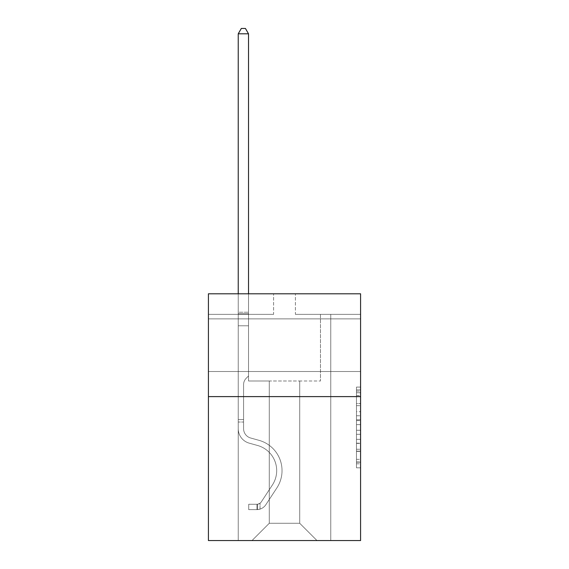 <?xml version="1.0" encoding="UTF-8"?>
<svg xmlns="http://www.w3.org/2000/svg" width="569" height="569" viewBox="0 0 569 569"><rect width="100%" height="100%" fill="white"/><g stroke="black" fill="none" stroke-linecap="round" stroke-linejoin="round"><path stroke-width="0.43" stroke-dasharray="2.85 2.13" d="M360.582 345.205L360.582 318.882L360.582 345.205M208.418 345.205L208.418 318.882L208.418 345.205M356.471 411.707L356.471 424.63L360.582 424.63L360.582 463.785L360.582 391.123L360.582 424.63L356.471 424.63L356.471 389.914L356.471 467.825L356.471 387.084L356.471 462.17L360.582 462.17L356.471 462.17L360.582 462.17L356.471 462.17L356.471 449.254L356.471 467.825L360.582 467.825L360.582 387.084L360.582 461.971L360.582 430.278L356.471 430.278L360.582 430.278L360.582 449.254L360.582 392.738L356.471 392.738L360.582 392.738L360.582 467.825L360.582 391.123L360.582 467.825L356.471 467.825L356.471 387.084L360.582 387.084L360.582 391.123L360.582 387.084L360.582 391.123L360.582 387.084L360.582 389.914L360.582 387.084L356.471 387.084L356.471 392.738L360.582 392.738L356.471 392.738L356.471 411.707L360.582 411.707M360.582 419.787L360.582 415.747L360.582 419.787L356.471 419.787L356.471 403.535L356.471 451.373L356.471 439.36L360.582 439.36L356.471 439.36L356.471 467.825L360.582 467.825L356.471 467.825L360.582 467.825L356.471 467.825L356.471 387.084L360.582 387.084L356.471 387.084L360.582 387.084L356.471 387.084L356.471 419.787L360.582 419.787M360.582 396.607L360.582 540.55L208.418 540.55L208.418 396.607L360.582 396.607L360.582 293.796L295.396 293.796L360.582 293.796L360.582 314.358L360.582 293.796L208.418 293.796L273.604 293.796L208.418 293.796L208.418 396.607L360.582 396.607L208.418 396.607M299.714 380.981L299.714 523.274L316.99 540.55L330.767 540.55L330.767 314.358L320.482 314.358L330.767 314.358L320.482 314.358L330.767 314.358L320.482 314.358L330.767 314.358L320.482 314.358L330.767 314.358L320.482 314.358L330.767 314.358L320.482 314.358L330.767 314.358L320.482 314.358L330.767 314.358L320.482 314.358L330.767 314.358L320.482 314.358L330.767 314.358L320.482 314.358L330.767 314.358L320.482 314.358L330.767 314.358L320.482 314.358L330.767 314.358L320.482 314.358L330.767 314.358L320.482 314.358L330.767 314.358L330.767 540.55L330.767 314.358L330.767 540.55L330.767 314.358L330.767 540.55L330.767 314.358L330.767 540.55L330.767 314.358L330.767 540.55L330.767 314.358L330.767 540.55L330.767 314.358L330.767 540.55L330.767 314.358L330.767 540.55L330.767 314.358L330.767 540.55L330.767 314.358L330.767 540.55L330.767 314.358L330.767 540.55L330.767 314.358L330.767 540.55L330.767 314.358L330.767 540.55L330.767 314.358L330.767 540.55L252.01 540.55L316.99 540.55L299.714 523.274L316.99 540.55L299.714 523.274L316.99 540.55L299.714 523.274L316.99 540.55L299.714 523.274L316.99 540.55L299.714 523.274L316.99 540.55L299.714 523.274L316.99 540.55L299.714 523.274L316.99 540.55L299.714 523.274L316.99 540.55L299.714 523.274L316.99 540.55L299.714 523.274L316.99 540.55L299.714 523.274L316.99 540.55L299.714 523.274L316.99 540.55L299.714 523.274L316.99 540.55L299.714 523.274L269.286 523.274L269.286 380.981L269.286 523.274L269.286 380.981L269.286 523.274L252.01 540.55L269.286 523.274L252.01 540.55L269.286 523.274L269.286 380.981L299.714 380.981L299.714 523.274L316.99 540.55L299.714 523.274L299.714 380.981L299.714 523.274L299.714 380.981L299.714 523.274L299.714 380.981L299.714 523.274L299.714 380.981L299.714 523.274L299.714 380.981L299.714 523.274L299.714 380.981L299.714 523.274L299.714 380.981L299.714 523.274L299.714 380.981L299.714 523.274L299.714 380.981L299.714 523.274L299.714 380.981L299.714 523.274L299.714 380.981L299.714 523.274L299.714 380.981L299.714 523.274L299.714 380.981L299.714 523.274L299.714 380.981L248.518 380.981L248.518 314.358L238.233 314.358L238.233 540.55L252.01 540.55L238.233 540.55L252.01 540.55L238.233 540.55L252.01 540.55L238.233 540.55L252.01 540.55L238.233 540.55L252.01 540.55L238.233 540.55L252.01 540.55L238.233 540.55L252.01 540.55L238.233 540.55L252.01 540.55L238.233 540.55L252.01 540.55L238.233 540.55L252.01 540.55L238.233 540.55L252.01 540.55L238.233 540.55L252.01 540.55L238.233 540.55L252.01 540.55L238.233 540.55L252.01 540.55L238.233 540.55L238.233 314.358L238.233 540.55L238.233 314.358L238.233 540.55L238.233 314.358L238.233 540.55L238.233 314.358L238.233 540.55L238.233 314.358L238.233 540.55L238.233 314.358L238.233 540.55L238.233 314.358L238.233 540.55L238.233 314.358L238.233 540.55L238.233 314.358L238.233 540.55L238.233 314.358L238.233 540.55L238.233 314.358L238.233 540.55L238.233 314.358L238.233 540.55L238.233 314.358L238.233 540.55L238.233 314.358L248.518 314.358L238.233 314.358L248.518 314.358L238.233 314.358L248.518 314.358L238.233 314.358L248.518 314.358L238.233 314.358L248.518 314.358L238.233 314.358L248.518 314.358L238.233 314.358L248.518 314.358L238.233 314.358L248.518 314.358L238.233 314.358L248.518 314.358L238.233 314.358L248.518 314.358L238.233 314.358L248.518 314.358L238.233 314.358L248.518 314.358L238.233 314.358L248.518 314.358L238.233 314.358L248.518 314.358L248.518 380.981L248.518 314.358L248.518 380.981L248.518 314.358L248.518 380.981L248.518 314.358L248.518 380.981L248.518 314.358L248.518 380.981L248.518 314.358L248.518 380.981L248.518 314.358L248.518 380.981L248.518 314.358L248.518 380.981L248.518 314.358L248.518 380.981L248.518 314.358L248.518 380.981L248.518 314.358L248.518 380.981L248.518 314.358L248.518 380.981L248.518 314.358L248.518 380.981L248.518 314.358L248.518 380.981L269.286 380.981L248.518 380.981L269.286 380.981L248.518 380.981L269.286 380.981L248.518 380.981L269.286 380.981L248.518 380.981L269.286 380.981L248.518 380.981L269.286 380.981L248.518 380.981L269.286 380.981L248.518 380.981L269.286 380.981L248.518 380.981L269.286 380.981L248.518 380.981L269.286 380.981L248.518 380.981L269.286 380.981L248.518 380.981L269.286 380.981L248.518 380.981L269.286 380.981L248.518 380.981L269.286 380.981L269.286 523.274L252.01 540.55L269.286 523.274L269.286 380.981L269.286 523.274L252.01 540.55L269.286 523.274L269.286 380.981L269.286 523.274L252.01 540.55L269.286 523.274L269.286 380.981L269.286 523.274L252.01 540.55L269.286 523.274L269.286 380.981L269.286 523.274L252.01 540.55L269.286 523.274L269.286 380.981L269.286 523.274L252.01 540.55L269.286 523.274L269.286 380.981L269.286 523.274L252.01 540.55L269.286 523.274L269.286 380.981L269.286 523.274L252.01 540.55L269.286 523.274L269.286 380.981L269.286 523.274L252.01 540.55L269.286 523.274L269.286 380.981L269.286 523.274L252.01 540.55L269.286 523.274L269.286 380.981L269.286 523.274L252.01 540.55L269.286 523.274L269.286 380.981L269.286 523.274L252.01 540.55L269.286 523.274L269.286 380.981L269.286 523.274L252.01 540.55L269.286 523.274L299.714 523.274L299.714 380.981L320.482 380.981L299.714 380.981M273.604 314.358L208.418 314.358L273.604 314.358L273.604 293.796L273.604 314.358M208.418 314.358L208.418 293.796L208.418 314.358M295.396 314.358L360.582 314.358L295.396 314.358L295.396 293.796L295.396 314.358M320.482 314.358L320.482 380.981L320.482 314.358M356.471 424.63L360.582 424.63L356.471 424.63M356.471 389.914L356.471 387.084L356.471 389.914L360.582 389.914L356.471 389.914M356.471 451.167L356.471 434.318L356.471 451.167L360.582 451.167L356.471 451.167M356.471 434.318L356.471 430.278L360.582 430.278L356.471 430.278L356.471 434.318L360.582 434.318L356.471 434.318M356.471 403.535L356.471 392.738L356.471 403.535L360.582 403.535L356.471 403.535M356.471 387.084L360.582 387.084L356.471 387.084L356.471 391.123L356.471 387.084L360.582 387.084M356.471 467.825L360.582 467.825L356.471 467.825L356.471 463.785L356.471 467.825M238.233 422.027L238.233 33.799L238.233 325.788L238.233 33.799L248.518 33.799L248.518 312.217L248.518 33.799L238.233 33.799L241.32 28.45L245.431 28.45L241.32 28.45L238.233 33.799L238.233 325.788L238.233 33.799L248.518 33.799L245.431 28.45L248.518 33.799L248.518 325.788L238.233 325.788L238.233 33.799L241.32 28.45L245.431 28.45L241.32 28.45L238.233 33.799L238.233 325.788L238.233 33.799L248.518 33.799L238.233 33.799L241.32 28.45L245.431 28.45L248.518 33.799L245.431 28.45L241.32 28.45L238.233 33.799L238.233 325.788L238.233 33.799L248.518 33.799L248.518 312.217L248.518 33.799L238.233 33.799L241.32 28.45L245.431 28.45L248.518 33.799L245.431 28.45L241.32 28.45L238.233 33.799L238.233 325.788L238.233 33.799L248.518 33.799L248.518 313.754L248.518 33.799L238.233 33.799L241.32 28.45L245.431 28.45L248.518 33.799L245.431 28.45L241.32 28.45L238.233 33.799L238.233 325.788L238.233 33.799L248.518 33.799L248.518 375.967L246.199 378.285A8.933 8.933 0 0 0 243.582 384.601A8.933 8.933 0 0 1 246.199 378.285L248.518 375.967L248.518 325.788L238.233 325.788L238.233 312.217L238.233 428.692A15.014 15.014 0 0 0 249.215 443.151A15.014 15.014 0 0 1 238.233 428.692L238.233 325.788L248.518 325.788L248.518 33.799L238.233 33.799L241.32 28.45L245.431 28.45L248.518 33.799L245.431 28.45L241.32 28.45L238.233 33.799L238.233 312.217L238.233 33.799L248.518 33.799L248.518 375.967L246.199 378.285A8.933 8.933 0 0 0 243.582 384.601A8.933 8.933 0 0 1 246.199 378.285L248.518 375.967L248.518 325.788L238.233 325.788L238.233 428.692A15.014 15.014 0 0 0 249.215 443.151A15.014 15.014 0 0 1 238.233 428.692L238.233 325.788L248.518 325.788L248.518 33.799L238.233 33.799L241.32 28.45L245.431 28.45L248.518 33.799L245.431 28.45L241.32 28.45L238.233 33.799L238.233 313.754L238.233 33.799L248.518 33.799L248.518 375.967L246.199 378.285A8.933 8.933 0 0 0 243.582 384.601A8.933 8.933 0 0 1 246.199 378.285L248.518 375.967L248.518 325.788L238.233 325.788L238.233 428.692A15.014 15.014 0 0 0 249.215 443.151A15.014 15.014 0 0 1 238.233 428.692L238.233 325.788L248.518 325.788L248.518 33.799L238.233 33.799L241.32 28.45L245.431 28.45L248.518 33.799L245.431 28.45L241.32 28.45L238.233 33.799L238.233 325.788L248.518 325.788L248.518 375.967L246.199 378.285A8.933 8.933 0 0 0 243.582 384.601A8.933 8.933 0 0 1 246.199 378.285L248.518 375.967L248.518 313.754L248.518 325.788L238.233 325.788L238.233 428.692A15.014 15.014 0 0 0 249.215 443.151L257.579 445.484L249.215 443.151A15.014 15.014 0 0 1 238.233 428.692L238.233 325.788L248.518 325.788L248.518 375.967L246.199 378.285A8.933 8.933 0 0 0 243.582 384.601A8.933 8.933 0 0 1 246.199 378.285L248.518 375.967L248.518 312.217L248.518 325.788L238.233 325.788L238.233 428.692A15.014 15.014 0 0 0 249.215 443.151A15.014 15.014 0 0 1 238.233 428.692L238.233 325.788L248.518 325.788L248.518 375.967L246.199 378.285A8.933 8.933 0 0 0 243.582 384.601A8.933 8.933 0 0 1 246.199 378.285L248.518 375.967L248.518 33.799L248.518 325.788L238.233 325.788L238.233 428.692A15.014 15.014 0 0 0 249.215 443.151A15.014 15.014 0 0 1 238.233 428.692L238.233 325.788L248.518 325.788L248.518 375.967L246.199 378.285A8.933 8.933 0 0 0 243.582 384.601A8.933 8.933 0 0 1 246.199 378.285L248.518 375.967L248.518 33.799L238.233 33.799L248.518 33.799L245.431 28.45L248.518 33.799L248.518 325.788L238.233 325.788L238.233 428.692A15.014 15.014 0 0 0 249.215 443.151L257.579 445.484L249.215 443.151A15.014 15.014 0 0 1 238.233 428.692L238.233 325.788L248.518 325.788L248.518 375.967L246.199 378.285A8.933 8.933 0 0 0 243.582 384.601A8.933 8.933 0 0 1 246.199 378.285L248.518 375.967L248.518 33.799L238.233 33.799L241.32 28.45L245.431 28.45L241.32 28.45L238.233 33.799L238.233 312.217L238.233 33.799L248.518 33.799L245.431 28.45L248.518 33.799L248.518 325.788L238.233 325.788L238.233 428.692A15.014 15.014 0 0 0 249.215 443.151A15.014 15.014 0 0 1 238.233 428.692L238.233 325.788L248.518 325.788L248.518 375.967L246.199 378.285A8.933 8.933 0 0 0 243.582 384.601A8.933 8.933 0 0 1 246.199 378.285L248.518 375.967L248.518 33.799L238.233 33.799L241.32 28.45L245.431 28.45L241.32 28.45L238.233 33.799L238.233 313.754L238.233 33.799L248.518 33.799L245.431 28.45L248.518 33.799L248.518 325.788L238.233 325.788L238.233 428.692A15.014 15.014 0 0 0 249.215 443.151A15.014 15.014 0 0 1 238.233 428.692L238.233 325.788L248.518 325.788L248.518 375.967L246.199 378.285A8.933 8.933 0 0 0 243.582 384.601A8.933 8.933 0 0 1 246.199 378.285L248.518 375.967L248.518 33.799L238.233 33.799L241.32 28.45L245.431 28.45L241.32 28.45L238.233 33.799L238.233 428.692A15.014 15.014 0 0 0 249.215 443.151L257.579 445.484A26.117 26.117 0 0 1 272.409 484.966A26.117 26.117 0 0 0 257.579 445.484L249.215 443.151A15.014 15.014 0 0 1 238.233 428.692L238.233 325.788L248.518 325.788L248.518 375.967L246.199 378.285A8.933 8.933 0 0 0 243.582 384.601A8.933 8.933 0 0 1 246.199 378.285L248.518 375.967L248.518 325.788L238.233 325.788L238.233 428.692A15.014 15.014 0 0 0 249.215 443.151A15.014 15.014 0 0 1 238.233 428.692L238.233 325.788L248.518 325.788L248.518 313.754L248.518 375.967L246.199 378.285A8.933 8.933 0 0 0 243.582 384.601A8.933 8.933 0 0 1 246.199 378.285L248.518 375.967L248.518 325.788L238.233 325.788L238.233 428.692A15.014 15.014 0 0 0 249.215 443.151A15.014 15.014 0 0 1 238.233 428.692L238.233 325.788L248.518 325.788L248.518 312.217L248.518 375.967L246.199 378.285A8.933 8.933 0 0 0 243.582 384.601A8.933 8.933 0 0 1 246.199 378.285L248.518 375.967L248.518 325.788L238.233 325.788L238.233 428.692A15.014 15.014 0 0 0 249.215 443.151L257.579 445.484L249.215 443.151A15.014 15.014 0 0 1 238.233 428.692L238.233 325.788L248.518 325.788L248.518 33.799L245.431 28.45L248.518 33.799L248.518 375.967L246.199 378.285A8.933 8.933 0 0 0 243.582 384.601A8.933 8.933 0 0 1 246.199 378.285L248.518 375.967L248.518 325.788L238.233 325.788L238.233 428.692L238.233 422.027L243.582 422.027L243.582 419.559L238.233 419.559L243.582 419.559L243.582 428.692L243.582 384.601L243.582 428.692A9.666 9.666 0 0 0 250.652 438.002A9.666 9.666 0 0 1 243.582 428.692L243.582 384.601L243.582 428.692L243.582 419.559L238.233 419.559L243.582 419.559L243.582 428.692A9.666 9.666 0 0 0 250.652 438.002A9.666 9.666 0 0 1 243.582 428.692L243.582 384.601L243.582 428.692A9.666 9.666 0 0 0 250.652 438.002A9.666 9.666 0 0 1 243.582 428.692L243.582 384.601L243.582 428.692L243.582 419.559L238.233 419.559L243.582 419.559L243.582 428.692A9.666 9.666 0 0 0 250.652 438.002L259.016 440.335L250.652 438.002A9.666 9.666 0 0 1 243.582 428.692L243.582 384.601L243.582 428.692A9.666 9.666 0 0 0 250.652 438.002A9.666 9.666 0 0 1 243.582 428.692L243.582 384.601L243.582 428.692L243.582 419.559L238.233 419.559L243.582 419.559L243.582 428.692A9.666 9.666 0 0 0 250.652 438.002A9.666 9.666 0 0 1 243.582 428.692L243.582 384.601L243.582 428.692A9.666 9.666 0 0 0 250.652 438.002L259.016 440.335L250.652 438.002A9.666 9.666 0 0 1 243.582 428.692L243.582 384.601L243.582 428.692L243.582 419.559L238.233 419.559L243.582 419.559L243.582 428.692A9.666 9.666 0 0 0 250.652 438.002A9.666 9.666 0 0 1 243.582 428.692L243.582 384.601L243.582 428.692A9.666 9.666 0 0 0 250.652 438.002A9.666 9.666 0 0 1 243.582 428.692L243.582 384.601L243.582 428.692L243.582 419.559L238.233 419.559L243.582 419.559L243.582 428.692A9.666 9.666 0 0 0 250.652 438.002L259.016 440.335L250.652 438.002A9.666 9.666 0 0 1 243.582 428.692L243.582 384.601L243.582 428.692A9.666 9.666 0 0 0 250.652 438.002A9.666 9.666 0 0 1 243.582 428.692L243.582 384.601L243.582 428.692L243.582 419.559L238.233 419.559L243.582 419.559L243.582 428.692A9.666 9.666 0 0 0 250.652 438.002A9.666 9.666 0 0 1 243.582 428.692L243.582 384.601L243.582 428.692A9.666 9.666 0 0 0 250.652 438.002L259.016 440.335A31.459 31.459 0 0 1 276.875 487.896A31.459 31.459 0 0 0 259.016 440.335L250.652 438.002A9.666 9.666 0 0 1 243.582 428.692L243.582 384.601L243.582 428.692L243.582 422.027L238.233 422.027M256.946 509.625A10.896 10.896 0 0 0 265.851 504.703L276.875 487.896A31.459 31.459 0 0 0 259.016 440.335L250.652 438.002A9.666 9.666 0 0 1 243.582 428.692A9.666 9.666 0 0 0 250.652 438.002A9.666 9.666 0 0 1 243.582 428.692A9.666 9.666 0 0 0 250.652 438.002L259.016 440.335L250.652 438.002A9.666 9.666 0 0 1 243.582 428.692A9.666 9.666 0 0 0 250.652 438.002L259.016 440.335A31.459 31.459 0 0 1 276.875 487.896A31.459 31.459 0 0 0 259.016 440.335L250.652 438.002A9.666 9.666 0 0 1 243.582 428.692A9.666 9.666 0 0 0 250.652 438.002A9.666 9.666 0 0 1 243.582 428.692A9.666 9.666 0 0 0 250.652 438.002L259.016 440.335L250.652 438.002A9.666 9.666 0 0 1 243.582 428.692A9.666 9.666 0 0 0 250.652 438.002L259.016 440.335L250.652 438.002A9.666 9.666 0 0 1 243.582 428.692A9.666 9.666 0 0 0 250.652 438.002A9.666 9.666 0 0 1 243.582 428.692A9.666 9.666 0 0 0 250.652 438.002L259.016 440.335A31.459 31.459 0 0 1 276.875 487.896L265.851 504.703L276.875 487.896A31.459 31.459 0 0 0 259.016 440.335L250.652 438.002A9.666 9.666 0 0 1 243.582 428.692A9.666 9.666 0 0 0 250.652 438.002L259.016 440.335L250.652 438.002A9.666 9.666 0 0 1 243.582 428.692A9.666 9.666 0 0 0 250.652 438.002A9.666 9.666 0 0 1 243.582 428.692A9.666 9.666 0 0 0 250.652 438.002L259.016 440.335L250.652 438.002A9.666 9.666 0 0 1 243.582 428.692A9.666 9.666 0 0 0 250.652 438.002L259.016 440.335A31.459 31.459 0 0 1 276.875 487.896A31.459 31.459 0 0 0 259.016 440.335L250.652 438.002A9.666 9.666 0 0 1 243.582 428.692A9.666 9.666 0 0 0 250.652 438.002A9.666 9.666 0 0 1 243.582 428.692A9.666 9.666 0 0 0 250.652 438.002L259.016 440.335L250.652 438.002A9.666 9.666 0 0 1 243.582 428.692A9.666 9.666 0 0 0 250.652 438.002L259.016 440.335A31.459 31.459 0 0 1 276.875 487.896A31.459 31.459 0 0 0 259.016 440.335L250.652 438.002L259.016 440.335A31.459 31.459 0 0 1 276.875 487.896L265.851 504.703L276.875 487.896A31.459 31.459 0 0 0 259.016 440.335L250.652 438.002L259.016 440.335A31.459 31.459 0 0 1 276.875 487.896A31.459 31.459 0 0 0 259.016 440.335L250.652 438.002L259.016 440.335A31.459 31.459 0 0 1 276.875 487.896A31.459 31.459 0 0 0 259.016 440.335L250.652 438.002L259.016 440.335A31.459 31.459 0 0 1 276.875 487.896L265.851 504.703A10.896 10.896 0 0 1 260.033 509.113A10.896 10.896 0 0 0 265.851 504.703L276.875 487.896A31.459 31.459 0 0 0 259.016 440.335L250.652 438.002L259.016 440.335A31.459 31.459 0 0 1 276.875 487.896A31.459 31.459 0 0 0 259.016 440.335L250.652 438.002L259.016 440.335A31.459 31.459 0 0 1 276.875 487.896A31.459 31.459 0 0 0 259.016 440.335L250.652 438.002L259.016 440.335A31.459 31.459 0 0 1 276.875 487.896L265.851 504.703L276.875 487.896A31.459 31.459 0 0 0 259.016 440.335L250.652 438.002L259.016 440.335A31.459 31.459 0 0 1 276.875 487.896A31.459 31.459 0 0 0 259.016 440.335L250.652 438.002L259.016 440.335A31.459 31.459 0 0 1 276.875 487.896A31.459 31.459 0 0 0 259.016 440.335A31.459 31.459 0 0 1 276.875 487.896L265.851 504.703L276.875 487.896A31.459 31.459 0 0 0 259.016 440.335A31.459 31.459 0 0 1 276.875 487.896L265.851 504.703A10.896 10.896 0 0 1 260.033 509.113C256.861 509.788 256.861 509.788 260.033 509.113C256.861 509.788 256.861 509.788 260.033 509.113A10.896 10.896 0 0 0 265.851 504.703L276.875 487.896A31.459 31.459 0 0 0 259.016 440.335A31.459 31.459 0 0 1 276.875 487.896A31.459 31.459 0 0 0 259.016 440.335A31.459 31.459 0 0 1 276.875 487.896L265.851 504.703L276.875 487.896A31.459 31.459 0 0 0 259.016 440.335A31.459 31.459 0 0 1 276.875 487.896L265.851 504.703L276.875 487.896A31.459 31.459 0 0 0 259.016 440.335A31.459 31.459 0 0 1 276.875 487.896A31.459 31.459 0 0 0 259.016 440.335A31.459 31.459 0 0 1 276.875 487.896L265.851 504.703A10.896 10.896 0 0 1 260.033 509.113C256.861 509.788 256.861 509.788 260.033 509.113C256.861 509.788 256.861 509.788 260.033 509.113A10.896 10.896 0 0 0 265.851 504.703L276.875 487.896A31.459 31.459 0 0 0 259.016 440.335A31.459 31.459 0 0 1 276.875 487.896L265.851 504.703L276.875 487.896A31.459 31.459 0 0 0 259.016 440.335A31.459 31.459 0 0 1 276.875 487.896A31.459 31.459 0 0 0 259.016 440.335A31.459 31.459 0 0 1 276.875 487.896L265.851 504.703L276.875 487.896A31.459 31.459 0 0 0 259.016 440.335A31.459 31.459 0 0 1 276.875 487.896L265.851 504.703A10.896 10.896 0 0 1 260.033 509.113C256.861 509.788 256.861 509.788 260.033 509.113C256.861 509.788 256.861 509.788 260.033 509.113A10.896 10.896 0 0 0 265.851 504.703L276.875 487.896A31.459 31.459 0 0 0 259.016 440.335A31.459 31.459 0 0 1 276.875 487.896A31.459 31.459 0 0 0 259.016 440.335A31.459 31.459 0 0 1 276.875 487.896L265.851 504.703L276.875 487.896A31.459 31.459 0 0 0 259.016 440.335A31.459 31.459 0 0 1 276.875 487.896L265.851 504.703A10.896 10.896 0 0 1 260.033 509.113C256.861 509.788 256.861 509.788 260.033 509.113C256.861 509.788 256.861 509.788 260.033 509.113A10.896 10.896 0 0 0 265.851 504.703L276.875 487.896L265.851 504.703A10.896 10.896 0 0 1 260.033 509.113C256.861 509.788 256.861 509.788 260.033 509.113C256.861 509.788 256.861 509.788 260.033 509.113A10.896 10.896 0 0 0 265.851 504.703L276.875 487.896L265.851 504.703A10.896 10.896 0 0 1 260.033 509.113C256.861 509.788 256.861 509.788 260.033 509.113C256.861 509.788 256.861 509.788 260.033 509.113A10.896 10.896 0 0 0 265.851 504.703L276.875 487.896L265.851 504.703A10.896 10.896 0 0 1 260.033 509.113C256.861 509.788 256.861 509.788 260.033 509.113C256.861 509.788 256.861 509.788 260.033 509.113A10.896 10.896 0 0 0 265.851 504.703L276.875 487.896L265.851 504.703A10.896 10.896 0 0 1 260.033 509.113C256.861 509.788 256.861 509.788 260.033 509.113C256.861 509.788 256.861 509.788 260.033 509.113A10.896 10.896 0 0 0 265.851 504.703L276.875 487.896L265.851 504.703A10.896 10.896 0 0 1 260.033 509.113C256.861 509.788 256.861 509.788 260.033 509.113C256.861 509.788 256.861 509.788 260.033 509.113A10.896 10.896 0 0 0 265.851 504.703L276.875 487.896L265.851 504.703A10.896 10.896 0 0 1 260.033 509.113C256.861 509.788 256.861 509.788 260.033 509.113C256.861 509.788 256.861 509.788 260.033 509.113A10.896 10.896 0 0 0 265.851 504.703L276.875 487.896L265.851 504.703A10.896 10.896 0 0 1 260.033 509.113C256.861 509.788 256.861 509.788 260.033 509.113C256.861 509.788 256.861 509.788 260.033 509.113A10.896 10.896 0 0 0 265.851 504.703L276.875 487.896L265.851 504.703A10.896 10.896 0 0 1 260.033 509.113C256.861 509.788 256.861 509.788 260.033 509.113C256.861 509.788 256.861 509.788 260.033 509.113A10.896 10.896 0 0 0 265.851 504.703L276.875 487.896L265.851 504.703A10.896 10.896 0 0 1 260.033 509.113C256.861 509.788 256.861 509.788 260.033 509.113C256.861 509.788 256.861 509.788 260.033 509.113A10.896 10.896 0 0 0 265.851 504.703A10.896 10.896 0 0 1 256.946 509.625L256.946 504.276A5.555 5.555 0 0 0 261.384 501.773L272.409 484.966A26.117 26.117 0 0 0 257.579 445.484L249.215 443.151A15.014 15.014 0 0 1 238.233 428.692A15.014 15.014 0 0 0 249.215 443.151A15.014 15.014 0 0 1 238.233 428.692A15.014 15.014 0 0 0 249.215 443.151L257.579 445.484A26.117 26.117 0 0 1 272.409 484.966A26.117 26.117 0 0 0 257.579 445.484L249.215 443.151A15.014 15.014 0 0 1 238.233 428.692A15.014 15.014 0 0 0 249.215 443.151L257.579 445.484L249.215 443.151A15.014 15.014 0 0 1 238.233 428.692A15.014 15.014 0 0 0 249.215 443.151A15.014 15.014 0 0 1 238.233 428.692A15.014 15.014 0 0 0 249.215 443.151L257.579 445.484L249.215 443.151A15.014 15.014 0 0 1 238.233 428.692A15.014 15.014 0 0 0 249.215 443.151L257.579 445.484A26.117 26.117 0 0 1 272.409 484.966L261.384 501.773L272.409 484.966A26.117 26.117 0 0 0 257.579 445.484L249.215 443.151A15.014 15.014 0 0 1 238.233 428.692A15.014 15.014 0 0 0 249.215 443.151A15.014 15.014 0 0 1 238.233 428.692A15.014 15.014 0 0 0 249.215 443.151L257.579 445.484L249.215 443.151A15.014 15.014 0 0 1 238.233 428.692A15.014 15.014 0 0 0 249.215 443.151L257.579 445.484L249.215 443.151A15.014 15.014 0 0 1 238.233 428.692A15.014 15.014 0 0 0 249.215 443.151A15.014 15.014 0 0 1 238.233 428.692A15.014 15.014 0 0 0 249.215 443.151L257.579 445.484A26.117 26.117 0 0 1 272.409 484.966A26.117 26.117 0 0 0 257.579 445.484L249.215 443.151A15.014 15.014 0 0 1 238.233 428.692A15.014 15.014 0 0 0 249.215 443.151L257.579 445.484L249.215 443.151A15.014 15.014 0 0 1 238.233 428.692A15.014 15.014 0 0 0 249.215 443.151A15.014 15.014 0 0 1 238.233 428.692A15.014 15.014 0 0 0 249.215 443.151L257.579 445.484L249.215 443.151A15.014 15.014 0 0 1 238.233 428.692A15.014 15.014 0 0 0 249.215 443.151L257.579 445.484A26.117 26.117 0 0 1 272.409 484.966A26.117 26.117 0 0 0 257.579 445.484L249.215 443.151L257.579 445.484A26.117 26.117 0 0 1 272.409 484.966L261.384 501.773L272.409 484.966A26.117 26.117 0 0 0 257.579 445.484L249.215 443.151L257.579 445.484A26.117 26.117 0 0 1 272.409 484.966A26.117 26.117 0 0 0 257.579 445.484L249.215 443.151L257.579 445.484A26.117 26.117 0 0 1 272.409 484.966A26.117 26.117 0 0 0 257.579 445.484L249.215 443.151L257.579 445.484A26.117 26.117 0 0 1 272.409 484.966L261.384 501.773A5.555 5.555 0 0 1 260.033 503.195C256.918 504.632 256.918 504.632 260.033 503.195C256.918 504.632 256.918 504.632 260.033 503.195A5.555 5.555 0 0 0 261.384 501.773L272.409 484.966A26.117 26.117 0 0 0 257.579 445.484L249.215 443.151L257.579 445.484A26.117 26.117 0 0 1 272.409 484.966A26.117 26.117 0 0 0 257.579 445.484L249.215 443.151L257.579 445.484A26.117 26.117 0 0 1 272.409 484.966A26.117 26.117 0 0 0 257.579 445.484L249.215 443.151L257.579 445.484A26.117 26.117 0 0 1 272.409 484.966L261.384 501.773L272.409 484.966A26.117 26.117 0 0 0 257.579 445.484L249.215 443.151L257.579 445.484A26.117 26.117 0 0 1 272.409 484.966A26.117 26.117 0 0 0 257.579 445.484L249.215 443.151L257.579 445.484A26.117 26.117 0 0 1 272.409 484.966A26.117 26.117 0 0 0 257.579 445.484A26.117 26.117 0 0 1 272.409 484.966L261.384 501.773L272.409 484.966A26.117 26.117 0 0 0 257.579 445.484A26.117 26.117 0 0 1 272.409 484.966L261.384 501.773A5.555 5.555 0 0 1 260.033 503.195C256.918 504.632 256.918 504.632 260.033 503.195C256.918 504.632 256.918 504.632 260.033 503.195A5.555 5.555 0 0 0 261.384 501.773L272.409 484.966A26.117 26.117 0 0 0 257.579 445.484A26.117 26.117 0 0 1 272.409 484.966A26.117 26.117 0 0 0 257.579 445.484A26.117 26.117 0 0 1 272.409 484.966L261.384 501.773L272.409 484.966A26.117 26.117 0 0 0 257.579 445.484A26.117 26.117 0 0 1 272.409 484.966L261.384 501.773L272.409 484.966A26.117 26.117 0 0 0 257.579 445.484A26.117 26.117 0 0 1 272.409 484.966A26.117 26.117 0 0 0 257.579 445.484A26.117 26.117 0 0 1 272.409 484.966L261.384 501.773A5.555 5.555 0 0 1 260.033 503.195C256.918 504.632 256.918 504.632 260.033 503.195C256.918 504.632 256.918 504.632 260.033 503.195A5.555 5.555 0 0 0 261.384 501.773L272.409 484.966A26.117 26.117 0 0 0 257.579 445.484A26.117 26.117 0 0 1 272.409 484.966L261.384 501.773L272.409 484.966A26.117 26.117 0 0 0 257.579 445.484A26.117 26.117 0 0 1 272.409 484.966A26.117 26.117 0 0 0 257.579 445.484A26.117 26.117 0 0 1 272.409 484.966L261.384 501.773L272.409 484.966A26.117 26.117 0 0 0 257.579 445.484A26.117 26.117 0 0 1 272.409 484.966L261.384 501.773A5.555 5.555 0 0 1 260.033 503.195C256.918 504.632 256.918 504.632 260.033 503.195C256.918 504.632 256.918 504.632 260.033 503.195A5.555 5.555 0 0 0 261.384 501.773L272.409 484.966A26.117 26.117 0 0 0 257.579 445.484A26.117 26.117 0 0 1 272.409 484.966A26.117 26.117 0 0 0 257.579 445.484A26.117 26.117 0 0 1 272.409 484.966L261.384 501.773L272.409 484.966A26.117 26.117 0 0 0 257.579 445.484A26.117 26.117 0 0 1 272.409 484.966L261.384 501.773A5.555 5.555 0 0 1 260.033 503.195C256.918 504.632 256.918 504.632 260.033 503.195C256.918 504.632 256.918 504.632 260.033 503.195A5.555 5.555 0 0 0 261.384 501.773L272.409 484.966L261.384 501.773A5.555 5.555 0 0 1 260.033 503.195C256.918 504.632 256.918 504.632 260.033 503.195C256.918 504.632 256.918 504.632 260.033 503.195A5.555 5.555 0 0 0 261.384 501.773L272.409 484.966L261.384 501.773A5.555 5.555 0 0 1 260.033 503.195C256.918 504.632 256.918 504.632 260.033 503.195C256.918 504.632 256.918 504.632 260.033 503.195A5.555 5.555 0 0 0 261.384 501.773L272.409 484.966L261.384 501.773A5.555 5.555 0 0 1 260.033 503.195C256.918 504.632 256.918 504.632 260.033 503.195C256.918 504.632 256.918 504.632 260.033 503.195A5.555 5.555 0 0 0 261.384 501.773L272.409 484.966L261.384 501.773A5.555 5.555 0 0 1 260.033 503.195C256.918 504.632 256.918 504.632 260.033 503.195C256.918 504.632 256.918 504.632 260.033 503.195A5.555 5.555 0 0 0 261.384 501.773L272.409 484.966L261.384 501.773A5.555 5.555 0 0 1 260.033 503.195C256.918 504.632 256.918 504.632 260.033 503.195C256.918 504.632 256.918 504.632 260.033 503.195A5.555 5.555 0 0 0 261.384 501.773L272.409 484.966L261.384 501.773A5.555 5.555 0 0 1 260.033 503.195C256.918 504.632 256.918 504.632 260.033 503.195C256.918 504.632 256.918 504.632 260.033 503.195A5.555 5.555 0 0 0 261.384 501.773L272.409 484.966L261.384 501.773A5.555 5.555 0 0 1 260.033 503.195C256.918 504.632 256.918 504.632 260.033 503.195C256.918 504.632 256.918 504.632 260.033 503.195A5.555 5.555 0 0 0 261.384 501.773L272.409 484.966L261.384 501.773A5.555 5.555 0 0 1 260.033 503.195C256.918 504.632 256.918 504.632 260.033 503.195C256.918 504.632 256.918 504.632 260.033 503.195A5.555 5.555 0 0 0 261.384 501.773L272.409 484.966L261.384 501.773A5.555 5.555 0 0 1 260.033 503.195C256.918 504.632 256.918 504.632 260.033 503.195C256.918 504.632 256.918 504.632 260.033 503.195A5.555 5.555 0 0 0 261.384 501.773A5.555 5.555 0 0 1 256.946 504.276L256.946 509.625L248.717 509.625L256.946 509.625A10.896 10.896 0 0 0 265.851 504.703A10.896 10.896 0 0 1 256.946 509.625L256.946 504.276L248.717 504.276L256.946 504.276A5.555 5.555 0 0 0 261.384 501.773A5.555 5.555 0 0 1 256.946 504.276L256.946 509.625L248.717 509.625L248.717 504.276L248.717 509.625L256.946 509.625A10.896 10.896 0 0 0 265.851 504.703A10.896 10.896 0 0 1 256.946 509.625L256.946 504.276L248.717 504.276L256.946 504.276A5.555 5.555 0 0 0 261.384 501.773A5.555 5.555 0 0 1 256.946 504.276L256.946 509.625L248.717 509.625L248.717 504.276L248.717 509.625L256.946 509.625A10.896 10.896 0 0 0 265.851 504.703A10.896 10.896 0 0 1 256.946 509.625L256.946 504.276L248.717 504.276L256.946 504.276A5.555 5.555 0 0 0 261.384 501.773A5.555 5.555 0 0 1 256.946 504.276L256.946 509.625L248.717 509.625L248.717 504.276L248.717 509.625L256.946 509.625A10.896 10.896 0 0 0 265.851 504.703A10.896 10.896 0 0 1 256.946 509.625L256.946 504.276L248.717 504.276L256.946 504.276A5.555 5.555 0 0 0 261.384 501.773A5.555 5.555 0 0 1 256.946 504.276L256.946 509.625L248.717 509.625L248.717 504.276L248.717 509.625L256.946 509.625A10.896 10.896 0 0 0 265.851 504.703A10.896 10.896 0 0 1 256.946 509.625L256.946 504.276L248.717 504.276L256.946 504.276A5.555 5.555 0 0 0 261.384 501.773A5.555 5.555 0 0 1 256.946 504.276L256.946 509.625L248.717 509.625L248.717 504.276L248.717 509.625L256.946 509.625A10.896 10.896 0 0 0 265.851 504.703A10.896 10.896 0 0 1 256.946 509.625L256.946 504.276L248.717 504.276L256.946 504.276A5.555 5.555 0 0 0 261.384 501.773A5.555 5.555 0 0 1 256.946 504.276L256.946 509.625L248.717 509.625L248.717 504.276L248.717 509.625L256.946 509.625A10.896 10.896 0 0 0 265.851 504.703A10.896 10.896 0 0 1 256.946 509.625L256.946 504.276L248.717 504.276L256.946 504.276A5.555 5.555 0 0 0 261.384 501.773A5.555 5.555 0 0 1 256.946 504.276L256.946 509.625L248.717 509.625L248.717 504.276L248.717 509.625L256.946 509.625A10.896 10.896 0 0 0 265.851 504.703A10.896 10.896 0 0 1 256.946 509.625L256.946 504.276L248.717 504.276L256.946 504.276A5.555 5.555 0 0 0 261.384 501.773A5.555 5.555 0 0 1 256.946 504.276L256.946 509.625L248.717 509.625L248.717 504.276L248.717 509.625L256.946 509.625A10.896 10.896 0 0 0 265.851 504.703A10.896 10.896 0 0 1 256.946 509.625L256.946 504.276L248.717 504.276L256.946 504.276A5.555 5.555 0 0 0 261.384 501.773A5.555 5.555 0 0 1 256.946 504.276L256.946 509.625L248.717 509.625L248.717 504.276L248.717 509.625L256.946 509.625A10.896 10.896 0 0 0 265.851 504.703A10.896 10.896 0 0 1 256.946 509.625L256.946 504.276L248.717 504.276L256.946 504.276A5.555 5.555 0 0 0 261.384 501.773A5.555 5.555 0 0 1 256.946 504.276L256.946 509.625L248.717 509.625L248.717 504.276L248.717 509.625L256.946 509.625A10.896 10.896 0 0 0 265.851 504.703A10.896 10.896 0 0 1 256.946 509.625L256.946 504.276L248.717 504.276L256.946 504.276A5.555 5.555 0 0 0 261.384 501.773A5.555 5.555 0 0 1 256.946 504.276L256.946 509.625L248.717 509.625L248.717 504.276L248.717 509.625L256.946 509.625A10.896 10.896 0 0 0 265.851 504.703A10.896 10.896 0 0 1 256.946 509.625L256.946 504.276L248.717 504.276L256.946 504.276A5.555 5.555 0 0 0 261.384 501.773A5.555 5.555 0 0 1 256.946 504.276L256.946 509.625L248.717 509.625L248.717 504.276L248.717 509.625L256.946 509.625A10.896 10.896 0 0 0 265.851 504.703A10.896 10.896 0 0 1 256.946 509.625L256.946 504.276L248.717 504.276L256.946 504.276A5.555 5.555 0 0 0 261.384 501.773A5.555 5.555 0 0 1 256.946 504.276L256.946 509.625L248.717 509.625L248.717 504.276L248.717 509.625L256.946 509.625M238.233 293.796L238.233 33.799L248.518 33.799L238.233 33.799L241.32 28.45L245.431 28.45L241.32 28.45L238.233 33.799L238.233 312.217L238.233 33.799L248.518 33.799L245.431 28.45L248.518 33.799L248.518 312.217L248.518 33.799L238.233 33.799L241.32 28.45L245.431 28.45L241.32 28.45L238.233 33.799L248.518 33.799L245.431 28.45L248.518 33.799L248.518 293.796M248.717 504.276L256.74 504.276L248.717 504.276L248.717 509.625L248.717 504.276M238.233 312.217L238.233 313.754L238.233 312.217L248.518 312.217L238.233 312.217M260.033 509.113C256.861 509.788 256.861 509.788 260.033 509.113C256.861 509.788 256.861 509.788 260.033 509.113L260.033 503.195L260.033 509.113M248.518 33.799L245.431 28.45L241.32 28.45L238.233 33.799M356.471 449.254L360.582 449.254L356.471 449.254M356.471 443.194L360.582 443.194M356.471 405.654L360.582 405.654L356.471 405.654M356.471 391.123L360.582 391.123M356.471 463.785L360.582 463.785M356.471 459.347L360.582 459.347M356.471 395.562L360.582 395.562M356.471 420.591L360.582 420.591L356.471 420.591M356.471 443.4L360.582 443.4L356.471 443.4M356.471 451.373L360.582 451.373L356.471 451.373M356.471 415.747L360.582 415.747L356.471 415.747M238.233 313.754L248.518 313.754L238.233 313.754M208.418 318.882L360.582 318.882L208.418 318.882M356.471 461.971L360.582 461.971M356.471 462.17L360.582 462.17M356.471 392.738L360.582 392.738M208.418 371.521L360.582 371.521L208.418 371.521M257.565 504.212L257.565 509.589L257.565 504.212"/><path stroke-width="0.85" d="M360.582 396.607L360.582 540.55L208.418 540.55L208.418 293.796L360.582 293.796L360.582 396.607L208.418 396.607M248.518 293.796L248.518 33.799L238.233 33.799L238.233 293.796M238.233 33.799L241.32 28.45L245.431 28.45L248.518 33.799"/></g></svg>

